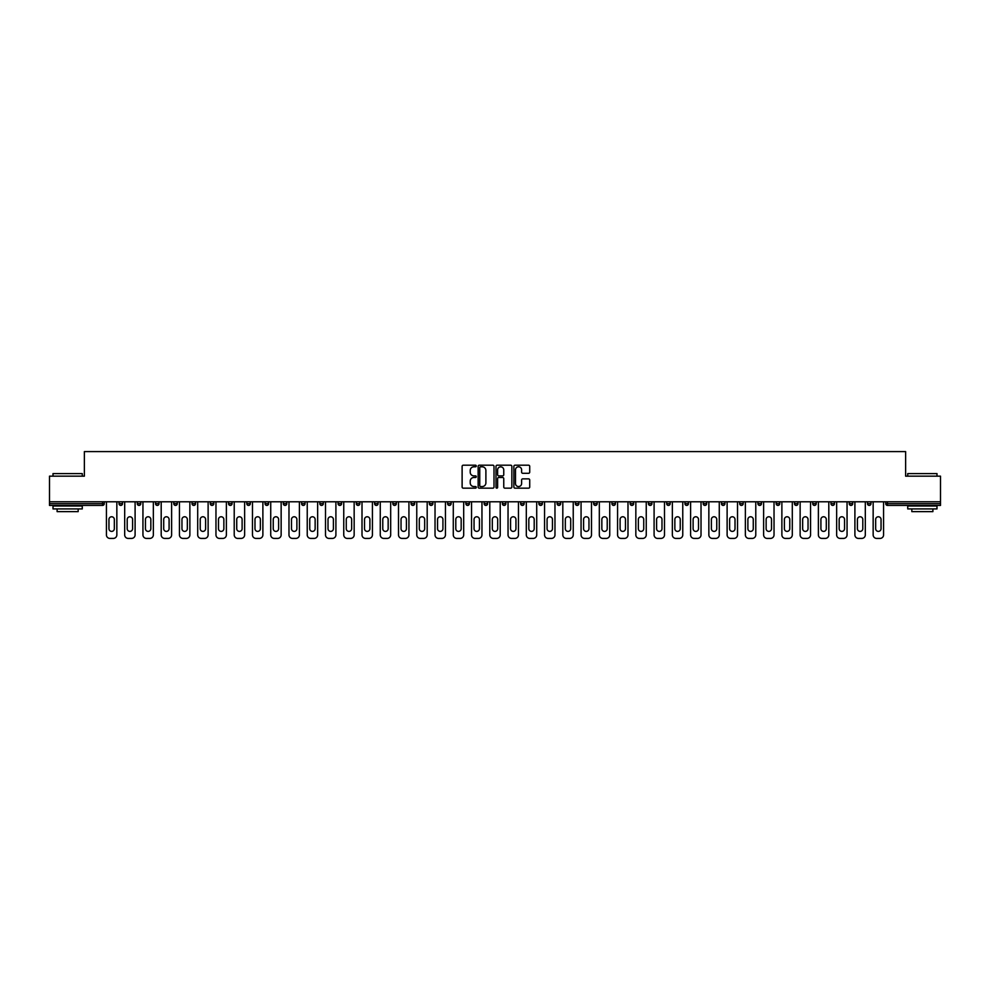 <?xml version="1.0" encoding="UTF-8"?>
<svg xmlns="http://www.w3.org/2000/svg" width="990" height="990" viewBox="0 0 990 990"><rect width="100%" height="100%" fill="white"/><g stroke="black" fill="none" stroke-linecap="round" stroke-linejoin="round"><path stroke-width="1.49" d="M476.277 466.005A0.804 0.804 0 0 0 475.472 465.201L463.271 465.201A1.151 1.151 0 0 0 462.12 466.352L462.12 487.018A1.151 1.151 0 0 0 463.271 488.169L475.472 488.169A0.804 0.804 0 0 0 476.277 487.365A0.804 0.804 0 0 0 475.472 486.56L473.888 486.56A3.675 3.675 0 0 1 470.213 482.885L470.213 481.165A3.675 3.675 0 0 1 473.888 477.489L475.472 477.489A0.804 0.804 0 0 0 476.277 476.685A0.804 0.804 0 0 0 475.472 475.881L473.888 475.881A3.675 3.675 0 0 1 470.213 472.205L470.213 470.485A3.675 3.675 0 0 1 473.888 466.81L475.472 466.81A0.804 0.804 0 0 0 476.277 466.005M528.573 473.294A1.151 1.151 0 0 0 529.712 472.143L529.712 466.352A1.151 1.151 0 0 0 528.573 465.201L515.01 465.201A1.151 1.151 0 0 0 513.872 466.352L513.872 487.018A1.151 1.151 0 0 0 515.01 488.169L528.573 488.169A1.151 1.151 0 0 0 529.712 487.018L529.712 480.014A1.151 1.151 0 0 0 528.573 478.863L522.769 478.863A1.151 1.151 0 0 0 521.619 480.014L521.619 483.491A3.069 3.069 0 0 1 518.55 486.56A3.069 3.069 0 0 1 515.481 483.491L515.481 469.879A3.069 3.069 0 0 1 518.55 466.81A3.069 3.069 0 0 1 521.619 469.879L521.619 472.143A1.151 1.151 0 0 0 522.769 473.294L528.573 473.294M49.5 501.782L49.5 476.165L84.373 476.165L84.373 451.589L905.627 451.589L905.627 476.165L940.5 476.165L940.5 501.782L49.5 501.782L49.5 503.663L102.515 503.663L102.515 501.782M493.998 466.352A1.151 1.151 0 0 0 492.847 465.201L479.296 465.201A1.151 1.151 0 0 0 478.145 466.352L478.145 487.018A1.151 1.151 0 0 0 479.296 488.169L492.847 488.169A1.151 1.151 0 0 0 493.998 487.018L493.998 466.352M497.153 465.201L510.704 465.201A1.151 1.151 0 0 1 511.855 466.352L511.855 487.018A1.151 1.151 0 0 1 510.704 488.169L504.912 488.169A1.151 1.151 0 0 1 503.762 487.018L503.762 478.64A1.151 1.151 0 0 0 502.611 477.489L498.762 477.489A1.151 1.151 0 0 0 497.611 478.64L497.611 487.365A0.804 0.804 0 0 1 496.807 488.169A0.804 0.804 0 0 1 496.002 487.365L496.002 466.352A1.151 1.151 0 0 1 497.153 465.201M104.272 501.782L104.272 503.663A1.757 1.757 0 0 1 102.515 505.42L49.5 505.42L49.5 503.663M940.5 501.782L940.5 505.42L887.486 505.42A1.757 1.757 0 0 1 885.728 503.663L885.728 501.782M119.01 501.782L119.01 503.663L119.01 501.782M102.515 505.42A1.757 1.757 0 0 0 104.272 503.663A1.757 1.757 0 0 1 102.515 505.42L102.515 503.663L104.272 503.663M120.768 505.42A1.757 1.757 0 0 1 119.01 503.663A1.757 1.757 0 0 0 120.768 505.42A1.757 1.757 0 0 0 122.525 503.663L122.525 501.782L122.525 503.663A1.757 1.757 0 0 1 120.768 505.42A1.757 1.757 0 0 1 119.01 503.663L122.525 503.663A1.757 1.757 0 0 1 120.768 505.42M137.263 501.782L137.263 503.663L137.263 501.782M140.778 501.782L140.778 503.663A1.757 1.757 0 0 1 139.021 505.42A1.757 1.757 0 0 1 137.263 503.663A1.757 1.757 0 0 0 139.021 505.42A1.757 1.757 0 0 0 140.778 503.663A1.757 1.757 0 0 1 139.021 505.42A1.757 1.757 0 0 1 137.263 503.663L140.778 503.663M155.517 501.782L155.517 503.663L155.517 501.782M159.031 501.782L159.031 503.663L159.031 501.782M173.782 503.663A1.757 1.757 0 0 0 175.527 505.42A1.757 1.757 0 0 0 177.284 503.663A1.757 1.757 0 0 1 175.527 505.42A1.757 1.757 0 0 0 177.284 503.663L177.284 501.782L177.284 503.663L173.782 503.663A1.757 1.757 0 0 0 175.527 505.42A1.757 1.757 0 0 1 173.782 503.663L173.782 501.782M192.035 501.782L192.035 503.663L192.035 501.782M195.537 501.782L195.537 503.663L195.537 501.782M213.803 501.782L213.803 503.663A1.757 1.757 0 0 1 212.046 505.42A1.757 1.757 0 0 1 210.288 503.663L210.288 501.782M230.299 505.42A1.757 1.757 0 0 0 232.056 503.663L232.056 501.782L232.056 503.663A1.757 1.757 0 0 1 230.299 505.42A1.757 1.757 0 0 1 228.542 503.663L228.542 501.782M246.795 501.782L246.795 503.663L246.795 501.782M250.309 501.782L250.309 503.663A1.757 1.757 0 0 1 248.552 505.42A1.757 1.757 0 0 1 246.795 503.663L250.309 503.663A1.757 1.757 0 0 1 248.552 505.42M268.562 501.782L268.562 503.663A1.757 1.757 0 0 1 266.805 505.42A1.757 1.757 0 0 1 265.048 503.663L265.048 501.782M285.058 505.42A1.757 1.757 0 0 0 286.815 503.663L286.815 501.782L286.815 503.663A1.757 1.757 0 0 1 285.058 505.42A1.757 1.757 0 0 1 283.313 503.663L283.313 501.782M305.069 501.782L305.069 503.663A1.757 1.757 0 0 1 303.324 505.42A1.757 1.757 0 0 1 301.566 503.663L301.566 501.782M319.82 501.782L319.82 503.663L319.82 501.782M323.334 501.782L323.334 503.663A1.757 1.757 0 0 1 321.577 505.42A1.757 1.757 0 0 1 319.82 503.663L323.334 503.663A1.757 1.757 0 0 1 321.577 505.42M341.587 501.782L341.587 503.663L338.073 503.663A1.757 1.757 0 0 0 339.83 505.42A1.757 1.757 0 0 1 338.073 503.663L338.073 501.782M358.083 505.42A1.757 1.757 0 0 0 359.84 503.663L359.84 501.782L359.84 503.663A1.757 1.757 0 0 1 358.083 505.42A1.757 1.757 0 0 1 356.326 503.663L356.326 501.782M378.093 501.782L378.093 503.663A1.757 1.757 0 0 1 376.336 505.42A1.757 1.757 0 0 1 374.591 503.663L374.591 501.782M392.844 501.782L392.844 503.663L392.844 501.782M396.346 501.782L396.346 503.663A1.757 1.757 0 0 1 394.602 505.42A1.757 1.757 0 0 1 392.844 503.663L396.346 503.663A1.757 1.757 0 0 1 394.602 505.42M414.612 501.782L414.612 503.663A1.757 1.757 0 0 1 412.855 505.42A1.757 1.757 0 0 1 411.098 503.663L411.098 501.782M429.351 503.663L432.865 503.663A1.757 1.757 0 0 1 431.108 505.42A1.757 1.757 0 0 0 432.865 503.663L432.865 501.782L432.865 503.663A1.757 1.757 0 0 1 431.108 505.42A1.757 1.757 0 0 1 429.351 503.663L429.351 501.782M451.118 501.782L451.118 503.663A1.757 1.757 0 0 1 449.361 505.42A1.757 1.757 0 0 1 447.604 503.663L447.604 501.782M465.857 501.782L465.857 503.663L465.857 501.782M469.371 501.782L469.371 503.663L469.371 501.782M484.122 501.782L484.122 503.663L484.122 501.782M487.625 501.782L487.625 503.663A1.757 1.757 0 0 1 485.867 505.42A1.757 1.757 0 0 1 484.122 503.663L487.625 503.663A1.757 1.757 0 0 1 485.867 505.42M502.375 501.782L502.375 503.663L502.375 501.782M505.878 501.782L505.878 503.663L505.878 501.782M520.629 501.782L520.629 503.663L520.629 501.782M524.143 501.782L524.143 503.663A1.757 1.757 0 0 1 522.386 505.42A1.757 1.757 0 0 1 520.629 503.663A1.757 1.757 0 0 0 522.386 505.42A1.757 1.757 0 0 0 524.143 503.663A1.757 1.757 0 0 1 522.386 505.42A1.757 1.757 0 0 1 520.629 503.663L524.143 503.663M542.396 501.782L542.396 503.663A1.757 1.757 0 0 1 540.639 505.42A1.757 1.757 0 0 1 538.882 503.663L538.882 501.782M560.649 501.782L560.649 503.663L557.135 503.663A1.757 1.757 0 0 0 558.892 505.42A1.757 1.757 0 0 1 557.135 503.663L557.135 501.782M578.903 501.782L578.903 503.663A1.757 1.757 0 0 1 577.145 505.42A1.757 1.757 0 0 1 575.388 503.663L575.388 501.782M593.654 501.782L593.654 503.663L593.654 501.782M597.156 501.782L597.156 503.663A1.757 1.757 0 0 1 595.398 505.42A1.757 1.757 0 0 1 593.654 503.663A1.757 1.757 0 0 0 595.398 505.42A1.757 1.757 0 0 1 593.654 503.663L597.156 503.663A1.757 1.757 0 0 1 595.398 505.42M615.409 501.782L615.409 503.663A1.757 1.757 0 0 1 613.664 505.42A1.757 1.757 0 0 1 611.907 503.663L611.907 501.782M633.674 501.782L633.674 503.663L630.16 503.663A1.757 1.757 0 0 0 631.917 505.42A1.757 1.757 0 0 1 630.16 503.663L630.16 501.782M651.927 501.782L651.927 503.663A1.757 1.757 0 0 1 650.17 505.42A1.757 1.757 0 0 1 648.413 503.663L648.413 501.782M670.18 501.782L670.18 503.663L666.666 503.663A1.757 1.757 0 0 0 668.423 505.42A1.757 1.757 0 0 1 666.666 503.663L666.666 501.782M688.434 501.782L688.434 503.663A1.757 1.757 0 0 1 686.676 505.42A1.757 1.757 0 0 1 684.932 503.663L684.932 501.782M706.687 501.782L706.687 503.663L703.185 503.663A1.757 1.757 0 0 0 704.942 505.42A1.757 1.757 0 0 1 703.185 503.663L703.185 501.782M724.952 501.782L724.952 503.663A1.757 1.757 0 0 1 723.195 505.42A1.757 1.757 0 0 1 721.438 503.663L721.438 501.782M743.205 501.782L743.205 503.663L739.691 503.663A1.757 1.757 0 0 0 741.448 505.42A1.757 1.757 0 0 1 739.691 503.663L739.691 501.782M761.459 501.782L761.459 503.663L757.944 503.663A1.757 1.757 0 0 0 759.701 505.42A1.757 1.757 0 0 1 757.944 503.663L757.944 501.782M779.712 501.782L779.712 503.663L776.197 503.663A1.757 1.757 0 0 0 777.954 505.42A1.757 1.757 0 0 1 776.197 503.663L776.197 501.782M797.965 501.782L797.965 503.663A1.757 1.757 0 0 1 796.207 505.42A1.757 1.757 0 0 1 794.463 503.663L794.463 501.782M816.218 501.782L816.218 503.663A1.757 1.757 0 0 1 814.473 505.42A1.757 1.757 0 0 1 812.716 503.663L812.716 501.782M834.483 501.782L834.483 503.663A1.757 1.757 0 0 1 832.726 505.42A1.757 1.757 0 0 1 830.969 503.663L830.969 501.782M852.737 501.782L852.737 503.663L849.222 503.663A1.757 1.757 0 0 0 850.979 505.42A1.757 1.757 0 0 1 849.222 503.663L849.222 501.782M870.99 501.782L870.99 503.663A1.757 1.757 0 0 1 869.232 505.42A1.757 1.757 0 0 1 867.475 503.663L867.475 501.782M157.274 505.42A1.757 1.757 0 0 1 155.517 503.663A1.757 1.757 0 0 0 157.274 505.42A1.757 1.757 0 0 0 159.031 503.663A1.757 1.757 0 0 1 157.274 505.42A1.757 1.757 0 0 1 155.517 503.663L159.031 503.663A1.757 1.757 0 0 1 157.274 505.42M193.792 505.42A1.757 1.757 0 0 1 192.035 503.663A1.757 1.757 0 0 0 193.792 505.42A1.757 1.757 0 0 0 195.537 503.663A1.757 1.757 0 0 1 193.792 505.42A1.757 1.757 0 0 1 192.035 503.663L195.537 503.663A1.757 1.757 0 0 1 193.792 505.42M339.83 505.42A1.757 1.757 0 0 0 341.587 503.663A1.757 1.757 0 0 1 339.83 505.42A1.757 1.757 0 0 1 338.073 503.663M467.614 505.42A1.757 1.757 0 0 1 465.857 503.663L469.371 503.663A1.757 1.757 0 0 1 467.614 505.42A1.757 1.757 0 0 0 469.371 503.663A1.757 1.757 0 0 1 467.614 505.42M504.133 505.42A1.757 1.757 0 0 1 502.375 503.663A1.757 1.757 0 0 0 504.133 505.42A1.757 1.757 0 0 0 505.878 503.663A1.757 1.757 0 0 1 504.133 505.42A1.757 1.757 0 0 1 502.375 503.663L505.878 503.663M558.892 505.42A1.757 1.757 0 0 0 560.649 503.663A1.757 1.757 0 0 1 558.892 505.42A1.757 1.757 0 0 1 557.135 503.663M631.917 505.42A1.757 1.757 0 0 0 633.674 503.663A1.757 1.757 0 0 1 631.917 505.42A1.757 1.757 0 0 1 630.16 503.663M670.18 503.663A1.757 1.757 0 0 1 668.423 505.42A1.757 1.757 0 0 0 670.18 503.663A1.757 1.757 0 0 1 668.423 505.42A1.757 1.757 0 0 1 666.666 503.663M704.942 505.42A1.757 1.757 0 0 0 706.687 503.663A1.757 1.757 0 0 1 704.942 505.42A1.757 1.757 0 0 1 703.185 503.663M723.195 505.42A1.757 1.757 0 0 0 724.952 503.663A1.757 1.757 0 0 1 723.195 505.42M741.448 505.42A1.757 1.757 0 0 0 743.205 503.663A1.757 1.757 0 0 1 741.448 505.42A1.757 1.757 0 0 1 739.691 503.663M759.701 505.42A1.757 1.757 0 0 0 761.459 503.663A1.757 1.757 0 0 1 759.701 505.42A1.757 1.757 0 0 1 757.944 503.663M777.954 505.42A1.757 1.757 0 0 0 779.712 503.663A1.757 1.757 0 0 1 777.954 505.42A1.757 1.757 0 0 1 776.197 503.663M832.726 505.42A1.757 1.757 0 0 0 834.483 503.663A1.757 1.757 0 0 1 832.726 505.42M852.737 503.663A1.757 1.757 0 0 1 850.979 505.42A1.757 1.757 0 0 0 852.737 503.663A1.757 1.757 0 0 1 850.979 505.42A1.757 1.757 0 0 1 849.222 503.663M480.558 466.81A0.804 0.804 0 0 0 479.754 467.614L479.754 485.756A0.804 0.804 0 0 0 480.558 486.56L482.217 486.56A3.675 3.675 0 0 0 485.892 482.885L485.892 470.485A3.675 3.675 0 0 0 482.217 466.81L480.558 466.81M503.762 469.941A3.069 3.069 0 0 0 500.68 466.859A3.069 3.069 0 0 0 497.611 469.941L497.611 474.73A1.151 1.151 0 0 0 498.762 475.881L502.611 475.881A1.151 1.151 0 0 0 503.762 474.73L503.762 469.941M114.333 519.453A2.685 2.685 0 0 0 111.635 516.768A2.685 2.685 0 0 0 108.95 519.453A2.685 2.685 0 0 1 111.635 516.768A2.685 2.685 0 0 1 114.333 519.453L114.333 528.697A2.685 2.685 0 0 1 111.635 531.395A2.685 2.685 0 0 1 108.95 528.697A2.685 2.685 0 0 0 111.635 531.395A2.685 2.685 0 0 0 114.333 528.697M106.425 501.782L106.425 534.909L106.425 501.782M109.94 538.412L113.33 538.412L109.94 538.412A3.514 3.514 0 0 1 106.425 534.909M116.845 501.782L116.845 534.909L116.845 501.782M108.95 528.697L108.95 519.453M113.33 538.412A3.514 3.514 0 0 0 116.845 534.909M53.015 473.591L82.269 473.591L53.015 473.591L53.015 476.165M82.269 508.922L53.015 508.922L53.015 506.001L82.269 506.001L82.269 508.922M78.173 508.922L78.173 511.62L57.111 511.62L57.111 508.922M907.731 473.591L936.986 473.591L907.731 473.591L907.731 476.165M936.986 508.922L907.731 508.922L907.731 506.001L936.986 506.001L936.986 508.922M932.889 508.922L932.889 511.62L911.827 511.62L911.827 508.922M132.586 519.453A2.685 2.685 0 0 0 129.888 516.768A2.685 2.685 0 0 0 127.203 519.453A2.685 2.685 0 0 1 129.888 516.768A2.685 2.685 0 0 1 132.586 519.453L132.586 528.697A2.685 2.685 0 0 1 129.888 531.395A2.685 2.685 0 0 1 127.203 528.697A2.685 2.685 0 0 0 129.888 531.395A2.685 2.685 0 0 0 132.586 528.697M124.691 501.782L124.691 534.909L124.691 501.782M128.193 538.412L131.596 538.412L128.193 538.412A3.514 3.514 0 0 1 124.691 534.909M135.098 501.782L135.098 534.909L135.098 501.782M150.839 519.453A2.685 2.685 0 0 0 148.154 516.768A2.685 2.685 0 0 0 145.456 519.453A2.685 2.685 0 0 1 148.154 516.768A2.685 2.685 0 0 1 150.839 519.453L150.839 528.697A2.685 2.685 0 0 1 148.154 531.395A2.685 2.685 0 0 1 145.456 528.697A2.685 2.685 0 0 0 148.154 531.395A2.685 2.685 0 0 0 150.839 528.697M142.944 501.782L142.944 534.909L142.944 501.782M146.458 538.412L149.849 538.412L146.458 538.412A3.514 3.514 0 0 1 142.944 534.909M153.351 501.782L153.351 534.909L153.351 501.782M169.092 519.453A2.685 2.685 0 0 0 166.407 516.768A2.685 2.685 0 0 0 163.709 519.453A2.685 2.685 0 0 1 166.407 516.768A2.685 2.685 0 0 1 169.092 519.453L169.092 528.697A2.685 2.685 0 0 1 166.407 531.395A2.685 2.685 0 0 1 163.709 528.697A2.685 2.685 0 0 0 166.407 531.395A2.685 2.685 0 0 0 169.092 528.697M161.197 501.782L161.197 534.909L161.197 501.782M164.711 538.412L168.102 538.412L164.711 538.412A3.514 3.514 0 0 1 161.197 534.909M171.617 501.782L171.617 534.909L171.617 501.782M187.345 519.453A2.685 2.685 0 0 0 184.66 516.768A2.685 2.685 0 0 0 181.962 519.453A2.685 2.685 0 0 1 184.66 516.768A2.685 2.685 0 0 1 187.345 519.453L187.345 528.697A2.685 2.685 0 0 1 184.66 531.395A2.685 2.685 0 0 1 181.962 528.697A2.685 2.685 0 0 0 184.66 531.395A2.685 2.685 0 0 0 187.345 528.697M179.45 501.782L179.45 534.909L179.45 501.782M182.964 538.412L186.355 538.412L182.964 538.412A3.514 3.514 0 0 1 179.45 534.909M189.87 501.782L189.87 534.909L189.87 501.782M205.611 519.453A2.685 2.685 0 0 0 202.913 516.768A2.685 2.685 0 0 0 200.228 519.453A2.685 2.685 0 0 1 202.913 516.768A2.685 2.685 0 0 1 205.611 519.453L205.611 528.697A2.685 2.685 0 0 1 202.913 531.395A2.685 2.685 0 0 1 200.228 528.697A2.685 2.685 0 0 0 202.913 531.395A2.685 2.685 0 0 0 205.611 528.697M197.703 501.782L197.703 534.909L197.703 501.782M201.218 538.412L204.608 538.412L201.218 538.412A3.514 3.514 0 0 1 197.703 534.909M208.123 501.782L208.123 534.909L208.123 501.782M127.203 528.697L127.203 519.453M131.596 538.412A3.514 3.514 0 0 0 135.098 534.909M145.456 528.697L145.456 519.453M149.849 538.412A3.514 3.514 0 0 0 153.351 534.909M163.709 528.697L163.709 519.453M168.102 538.412A3.514 3.514 0 0 0 171.617 534.909M181.962 528.697L181.962 519.453M186.355 538.412A3.514 3.514 0 0 0 189.87 534.909M200.228 528.697L200.228 519.453M204.608 538.412A3.514 3.514 0 0 0 208.123 534.909M223.864 519.453A2.685 2.685 0 0 0 221.166 516.768A2.685 2.685 0 0 0 218.481 519.453A2.685 2.685 0 0 1 221.166 516.768A2.685 2.685 0 0 1 223.864 519.453L223.864 528.697A2.685 2.685 0 0 1 221.166 531.395A2.685 2.685 0 0 1 218.481 528.697A2.685 2.685 0 0 0 221.166 531.395A2.685 2.685 0 0 0 223.864 528.697M215.969 501.782L215.969 534.909L215.969 501.782M219.471 538.412L222.861 538.412L219.471 538.412A3.514 3.514 0 0 1 215.969 534.909M226.376 501.782L226.376 534.909L226.376 501.782M218.481 528.697L218.481 519.453M222.861 538.412A3.514 3.514 0 0 0 226.376 534.909M242.117 519.453A2.685 2.685 0 0 0 239.431 516.768A2.685 2.685 0 0 0 236.734 519.453A2.685 2.685 0 0 1 239.431 516.768A2.685 2.685 0 0 1 242.117 519.453L242.117 528.697A2.685 2.685 0 0 1 239.431 531.395A2.685 2.685 0 0 1 236.734 528.697A2.685 2.685 0 0 0 239.431 531.395A2.685 2.685 0 0 0 242.117 528.697M234.222 501.782L234.222 534.909L234.222 501.782M237.724 538.412L241.127 538.412L237.724 538.412A3.514 3.514 0 0 1 234.222 534.909M244.629 501.782L244.629 534.909L244.629 501.782M236.734 528.697L236.734 519.453M241.127 538.412A3.514 3.514 0 0 0 244.629 534.909M260.37 519.453A2.685 2.685 0 0 0 257.685 516.768A2.685 2.685 0 0 0 254.987 519.453A2.685 2.685 0 0 1 257.685 516.768A2.685 2.685 0 0 1 260.37 519.453L260.37 528.697A2.685 2.685 0 0 1 257.685 531.395A2.685 2.685 0 0 1 254.987 528.697A2.685 2.685 0 0 0 257.685 531.395A2.685 2.685 0 0 0 260.37 528.697M252.475 501.782L252.475 534.909L252.475 501.782M255.989 538.412L259.38 538.412L255.989 538.412A3.514 3.514 0 0 1 252.475 534.909M262.882 501.782L262.882 534.909L262.882 501.782M254.987 528.697L254.987 519.453M259.38 538.412A3.514 3.514 0 0 0 262.882 534.909M278.623 519.453A2.685 2.685 0 0 0 275.938 516.768A2.685 2.685 0 0 0 273.24 519.453A2.685 2.685 0 0 1 275.938 516.768A2.685 2.685 0 0 1 278.623 519.453L278.623 528.697A2.685 2.685 0 0 1 275.938 531.395A2.685 2.685 0 0 1 273.24 528.697A2.685 2.685 0 0 0 275.938 531.395A2.685 2.685 0 0 0 278.623 528.697M270.728 501.782L270.728 534.909L270.728 501.782M274.242 538.412L277.633 538.412L274.242 538.412A3.514 3.514 0 0 1 270.728 534.909M281.148 501.782L281.148 534.909L281.148 501.782M273.24 528.697L273.24 519.453M277.633 538.412A3.514 3.514 0 0 0 281.148 534.909M296.889 519.453A2.685 2.685 0 0 0 294.191 516.768A2.685 2.685 0 0 0 291.506 519.453A2.685 2.685 0 0 1 294.191 516.768A2.685 2.685 0 0 1 296.889 519.453L296.889 528.697A2.685 2.685 0 0 1 294.191 531.395A2.685 2.685 0 0 1 291.506 528.697A2.685 2.685 0 0 0 294.191 531.395A2.685 2.685 0 0 0 296.889 528.697M288.981 501.782L288.981 534.909L288.981 501.782M292.496 538.412L295.886 538.412L292.496 538.412A3.514 3.514 0 0 1 288.981 534.909M299.401 501.782L299.401 534.909L299.401 501.782M291.506 528.697L291.506 519.453M295.886 538.412A3.514 3.514 0 0 0 299.401 534.909M315.142 519.453A2.685 2.685 0 0 0 312.444 516.768A2.685 2.685 0 0 0 309.759 519.453A2.685 2.685 0 0 1 312.444 516.768A2.685 2.685 0 0 1 315.142 519.453L315.142 528.697A2.685 2.685 0 0 1 312.444 531.395A2.685 2.685 0 0 1 309.759 528.697A2.685 2.685 0 0 0 312.444 531.395A2.685 2.685 0 0 0 315.142 528.697M307.234 501.782L307.234 534.909L307.234 501.782M310.749 538.412L314.139 538.412L310.749 538.412A3.514 3.514 0 0 1 307.234 534.909M317.654 501.782L317.654 534.909L317.654 501.782M309.759 528.697L309.759 519.453M314.139 538.412A3.514 3.514 0 0 0 317.654 534.909M333.395 519.453A2.685 2.685 0 0 0 330.697 516.768A2.685 2.685 0 0 0 328.012 519.453A2.685 2.685 0 0 1 330.697 516.768A2.685 2.685 0 0 1 333.395 519.453L333.395 528.697A2.685 2.685 0 0 1 330.697 531.395A2.685 2.685 0 0 1 328.012 528.697A2.685 2.685 0 0 0 330.697 531.395A2.685 2.685 0 0 0 333.395 528.697M325.5 501.782L325.5 534.909L325.5 501.782M329.002 538.412L332.405 538.412L329.002 538.412A3.514 3.514 0 0 1 325.5 534.909M335.907 501.782L335.907 534.909L335.907 501.782M328.012 528.697L328.012 519.453M332.405 538.412A3.514 3.514 0 0 0 335.907 534.909M351.648 519.453A2.685 2.685 0 0 0 348.963 516.768A2.685 2.685 0 0 0 346.265 519.453A2.685 2.685 0 0 1 348.963 516.768A2.685 2.685 0 0 1 351.648 519.453L351.648 528.697A2.685 2.685 0 0 1 348.963 531.395A2.685 2.685 0 0 1 346.265 528.697A2.685 2.685 0 0 0 348.963 531.395A2.685 2.685 0 0 0 351.648 528.697M343.753 501.782L343.753 534.909L343.753 501.782M347.255 538.412L350.658 538.412L347.255 538.412A3.514 3.514 0 0 1 343.753 534.909M354.16 501.782L354.16 534.909L354.16 501.782M346.265 528.697L346.265 519.453M350.658 538.412A3.514 3.514 0 0 0 354.16 534.909M369.901 519.453A2.685 2.685 0 0 0 367.216 516.768A2.685 2.685 0 0 0 364.518 519.453A2.685 2.685 0 0 1 367.216 516.768A2.685 2.685 0 0 1 369.901 519.453L369.901 528.697A2.685 2.685 0 0 1 367.216 531.395A2.685 2.685 0 0 1 364.518 528.697A2.685 2.685 0 0 0 367.216 531.395A2.685 2.685 0 0 0 369.901 528.697M362.006 501.782L362.006 534.909L362.006 501.782M365.52 538.412L368.911 538.412L365.52 538.412A3.514 3.514 0 0 1 362.006 534.909M372.426 501.782L372.426 534.909L372.426 501.782M364.518 528.697L364.518 519.453M368.911 538.412A3.514 3.514 0 0 0 372.426 534.909M388.154 519.453A2.685 2.685 0 0 0 385.469 516.768A2.685 2.685 0 0 0 382.771 519.453A2.685 2.685 0 0 1 385.469 516.768A2.685 2.685 0 0 1 388.154 519.453L388.154 528.697A2.685 2.685 0 0 1 385.469 531.395A2.685 2.685 0 0 1 382.771 528.697A2.685 2.685 0 0 0 385.469 531.395A2.685 2.685 0 0 0 388.154 528.697M380.259 501.782L380.259 534.909L380.259 501.782M383.774 538.412L387.164 538.412L383.774 538.412A3.514 3.514 0 0 1 380.259 534.909M390.679 501.782L390.679 534.909L390.679 501.782M382.771 528.697L382.771 519.453M387.164 538.412A3.514 3.514 0 0 0 390.679 534.909M406.42 519.453A2.685 2.685 0 0 0 403.722 516.768A2.685 2.685 0 0 0 401.037 519.453A2.685 2.685 0 0 1 403.722 516.768A2.685 2.685 0 0 1 406.42 519.453L406.42 528.697A2.685 2.685 0 0 1 403.722 531.395A2.685 2.685 0 0 1 401.037 528.697A2.685 2.685 0 0 0 403.722 531.395A2.685 2.685 0 0 0 406.42 528.697M398.512 501.782L398.512 534.909L398.512 501.782M402.027 538.412L405.417 538.412L402.027 538.412A3.514 3.514 0 0 1 398.512 534.909M408.932 501.782L408.932 534.909L408.932 501.782M401.037 528.697L401.037 519.453M405.417 538.412A3.514 3.514 0 0 0 408.932 534.909M424.673 519.453A2.685 2.685 0 0 0 421.975 516.768A2.685 2.685 0 0 0 419.29 519.453A2.685 2.685 0 0 1 421.975 516.768A2.685 2.685 0 0 1 424.673 519.453L424.673 528.697A2.685 2.685 0 0 1 421.975 531.395A2.685 2.685 0 0 1 419.29 528.697A2.685 2.685 0 0 0 421.975 531.395A2.685 2.685 0 0 0 424.673 528.697M416.765 501.782L416.765 534.909L416.765 501.782M420.28 538.412L423.671 538.412L420.28 538.412A3.514 3.514 0 0 1 416.765 534.909M427.185 501.782L427.185 534.909L427.185 501.782M419.29 528.697L419.29 519.453M423.671 538.412A3.514 3.514 0 0 0 427.185 534.909M442.926 519.453A2.685 2.685 0 0 0 440.228 516.768A2.685 2.685 0 0 0 437.543 519.453A2.685 2.685 0 0 1 440.228 516.768A2.685 2.685 0 0 1 442.926 519.453L442.926 528.697A2.685 2.685 0 0 1 440.228 531.395A2.685 2.685 0 0 1 437.543 528.697A2.685 2.685 0 0 0 440.228 531.395A2.685 2.685 0 0 0 442.926 528.697M435.031 501.782L435.031 534.909L435.031 501.782M438.533 538.412L441.936 538.412L438.533 538.412A3.514 3.514 0 0 1 435.031 534.909M445.438 501.782L445.438 534.909L445.438 501.782M461.179 519.453A2.685 2.685 0 0 0 458.494 516.768A2.685 2.685 0 0 0 455.796 519.453A2.685 2.685 0 0 1 458.494 516.768A2.685 2.685 0 0 1 461.179 519.453L461.179 528.697A2.685 2.685 0 0 1 458.494 531.395A2.685 2.685 0 0 1 455.796 528.697A2.685 2.685 0 0 0 458.494 531.395A2.685 2.685 0 0 0 461.179 528.697M453.284 501.782L453.284 534.909L453.284 501.782M456.798 538.412L460.189 538.412L456.798 538.412A3.514 3.514 0 0 1 453.284 534.909M463.691 501.782L463.691 534.909L463.691 501.782M479.432 519.453A2.685 2.685 0 0 0 476.747 516.768A2.685 2.685 0 0 0 474.049 519.453A2.685 2.685 0 0 1 476.747 516.768A2.685 2.685 0 0 1 479.432 519.453L479.432 528.697A2.685 2.685 0 0 1 476.747 531.395A2.685 2.685 0 0 1 474.049 528.697A2.685 2.685 0 0 0 476.747 531.395A2.685 2.685 0 0 0 479.432 528.697M471.537 501.782L471.537 534.909L471.537 501.782M475.052 538.412L478.442 538.412L475.052 538.412A3.514 3.514 0 0 1 471.537 534.909M481.957 501.782L481.957 534.909L481.957 501.782M497.685 519.453A2.685 2.685 0 0 0 495 516.768A2.685 2.685 0 0 0 492.315 519.453A2.685 2.685 0 0 1 495 516.768A2.685 2.685 0 0 1 497.685 519.453L497.685 528.697A2.685 2.685 0 0 1 495 531.395A2.685 2.685 0 0 1 492.315 528.697A2.685 2.685 0 0 0 495 531.395A2.685 2.685 0 0 0 497.685 528.697M489.79 501.782L489.79 534.909L489.79 501.782M493.305 538.412L496.695 538.412L493.305 538.412A3.514 3.514 0 0 1 489.79 534.909M500.21 501.782L500.21 534.909L500.21 501.782M515.951 519.453A2.685 2.685 0 0 0 513.253 516.768A2.685 2.685 0 0 0 510.568 519.453A2.685 2.685 0 0 1 513.253 516.768A2.685 2.685 0 0 1 515.951 519.453L515.951 528.697A2.685 2.685 0 0 1 513.253 531.395A2.685 2.685 0 0 1 510.568 528.697A2.685 2.685 0 0 0 513.253 531.395A2.685 2.685 0 0 0 515.951 528.697M508.043 501.782L508.043 534.909L508.043 501.782M511.558 538.412L514.949 538.412L511.558 538.412A3.514 3.514 0 0 1 508.043 534.909M518.463 501.782L518.463 534.909L518.463 501.782M534.204 519.453A2.685 2.685 0 0 0 531.506 516.768A2.685 2.685 0 0 0 528.821 519.453A2.685 2.685 0 0 1 531.506 516.768A2.685 2.685 0 0 1 534.204 519.453L534.204 528.697A2.685 2.685 0 0 1 531.506 531.395A2.685 2.685 0 0 1 528.821 528.697A2.685 2.685 0 0 0 531.506 531.395A2.685 2.685 0 0 0 534.204 528.697M526.309 501.782L526.309 534.909L526.309 501.782M529.811 538.412L533.202 538.412L529.811 538.412A3.514 3.514 0 0 1 526.309 534.909M536.716 501.782L536.716 534.909L536.716 501.782M552.457 519.453A2.685 2.685 0 0 0 549.772 516.768A2.685 2.685 0 0 0 547.074 519.453A2.685 2.685 0 0 1 549.772 516.768A2.685 2.685 0 0 1 552.457 519.453L552.457 528.697A2.685 2.685 0 0 1 549.772 531.395A2.685 2.685 0 0 1 547.074 528.697A2.685 2.685 0 0 0 549.772 531.395A2.685 2.685 0 0 0 552.457 528.697M544.562 501.782L544.562 534.909L544.562 501.782M548.064 538.412L551.467 538.412L548.064 538.412A3.514 3.514 0 0 1 544.562 534.909M554.969 501.782L554.969 534.909L554.969 501.782M570.71 519.453A2.685 2.685 0 0 0 568.025 516.768A2.685 2.685 0 0 0 565.327 519.453A2.685 2.685 0 0 1 568.025 516.768A2.685 2.685 0 0 1 570.71 519.453L570.71 528.697A2.685 2.685 0 0 1 568.025 531.395A2.685 2.685 0 0 1 565.327 528.697A2.685 2.685 0 0 0 568.025 531.395A2.685 2.685 0 0 0 570.71 528.697M562.815 501.782L562.815 534.909L562.815 501.782M566.33 538.412L569.72 538.412L566.33 538.412A3.514 3.514 0 0 1 562.815 534.909M573.235 501.782L573.235 534.909L573.235 501.782M588.963 519.453A2.685 2.685 0 0 0 586.278 516.768A2.685 2.685 0 0 0 583.58 519.453A2.685 2.685 0 0 1 586.278 516.768A2.685 2.685 0 0 1 588.963 519.453L588.963 528.697A2.685 2.685 0 0 1 586.278 531.395A2.685 2.685 0 0 1 583.58 528.697A2.685 2.685 0 0 0 586.278 531.395A2.685 2.685 0 0 0 588.963 528.697M581.068 501.782L581.068 534.909L581.068 501.782M584.583 538.412L587.973 538.412L584.583 538.412A3.514 3.514 0 0 1 581.068 534.909M591.488 501.782L591.488 534.909L591.488 501.782M607.229 519.453A2.685 2.685 0 0 0 604.531 516.768A2.685 2.685 0 0 0 601.846 519.453A2.685 2.685 0 0 1 604.531 516.768A2.685 2.685 0 0 1 607.229 519.453L607.229 528.697A2.685 2.685 0 0 1 604.531 531.395A2.685 2.685 0 0 1 601.846 528.697A2.685 2.685 0 0 0 604.531 531.395A2.685 2.685 0 0 0 607.229 528.697M599.321 501.782L599.321 534.909L599.321 501.782M602.836 538.412L606.226 538.412L602.836 538.412A3.514 3.514 0 0 1 599.321 534.909M609.741 501.782L609.741 534.909L609.741 501.782M625.482 519.453A2.685 2.685 0 0 0 622.784 516.768A2.685 2.685 0 0 0 620.099 519.453A2.685 2.685 0 0 1 622.784 516.768A2.685 2.685 0 0 1 625.482 519.453L625.482 528.697A2.685 2.685 0 0 1 622.784 531.395A2.685 2.685 0 0 1 620.099 528.697A2.685 2.685 0 0 0 622.784 531.395A2.685 2.685 0 0 0 625.482 528.697M617.574 501.782L617.574 534.909L617.574 501.782M621.089 538.412L624.48 538.412L621.089 538.412A3.514 3.514 0 0 1 617.574 534.909M627.994 501.782L627.994 534.909L627.994 501.782M643.735 519.453A2.685 2.685 0 0 0 641.037 516.768A2.685 2.685 0 0 0 638.352 519.453A2.685 2.685 0 0 1 641.037 516.768A2.685 2.685 0 0 1 643.735 519.453L643.735 528.697A2.685 2.685 0 0 1 641.037 531.395A2.685 2.685 0 0 1 638.352 528.697A2.685 2.685 0 0 0 641.037 531.395A2.685 2.685 0 0 0 643.735 528.697M635.84 501.782L635.84 534.909L635.84 501.782M639.342 538.412L642.745 538.412L639.342 538.412A3.514 3.514 0 0 1 635.84 534.909M646.247 501.782L646.247 534.909L646.247 501.782M661.988 519.453A2.685 2.685 0 0 0 659.303 516.768A2.685 2.685 0 0 0 656.605 519.453A2.685 2.685 0 0 1 659.303 516.768A2.685 2.685 0 0 1 661.988 519.453L661.988 528.697A2.685 2.685 0 0 1 659.303 531.395A2.685 2.685 0 0 1 656.605 528.697A2.685 2.685 0 0 0 659.303 531.395A2.685 2.685 0 0 0 661.988 528.697M654.093 501.782L654.093 534.909L654.093 501.782M657.595 538.412L660.998 538.412L657.595 538.412A3.514 3.514 0 0 1 654.093 534.909M664.5 501.782L664.5 534.909L664.5 501.782M680.241 519.453A2.685 2.685 0 0 0 677.556 516.768A2.685 2.685 0 0 0 674.858 519.453A2.685 2.685 0 0 1 677.556 516.768A2.685 2.685 0 0 1 680.241 519.453L680.241 528.697A2.685 2.685 0 0 1 677.556 531.395A2.685 2.685 0 0 1 674.858 528.697A2.685 2.685 0 0 0 677.556 531.395A2.685 2.685 0 0 0 680.241 528.697M672.346 501.782L672.346 534.909L672.346 501.782M675.861 538.412L679.251 538.412L675.861 538.412A3.514 3.514 0 0 1 672.346 534.909M682.766 501.782L682.766 534.909L682.766 501.782M698.495 519.453A2.685 2.685 0 0 0 695.809 516.768A2.685 2.685 0 0 0 693.111 519.453A2.685 2.685 0 0 1 695.809 516.768A2.685 2.685 0 0 1 698.495 519.453L698.495 528.697A2.685 2.685 0 0 1 695.809 531.395A2.685 2.685 0 0 1 693.111 528.697A2.685 2.685 0 0 0 695.809 531.395A2.685 2.685 0 0 0 698.495 528.697M690.599 501.782L690.599 534.909L690.599 501.782M694.114 538.412L697.505 538.412L694.114 538.412A3.514 3.514 0 0 1 690.599 534.909M701.019 501.782L701.019 534.909L701.019 501.782M716.76 519.453A2.685 2.685 0 0 0 714.062 516.768A2.685 2.685 0 0 0 711.377 519.453A2.685 2.685 0 0 1 714.062 516.768A2.685 2.685 0 0 1 716.76 519.453L716.76 528.697A2.685 2.685 0 0 1 714.062 531.395A2.685 2.685 0 0 1 711.377 528.697A2.685 2.685 0 0 0 714.062 531.395A2.685 2.685 0 0 0 716.76 528.697M708.852 501.782L708.852 534.909L708.852 501.782M712.367 538.412L715.758 538.412L712.367 538.412A3.514 3.514 0 0 1 708.852 534.909M719.272 501.782L719.272 534.909L719.272 501.782M735.013 519.453A2.685 2.685 0 0 0 732.315 516.768A2.685 2.685 0 0 0 729.63 519.453A2.685 2.685 0 0 1 732.315 516.768A2.685 2.685 0 0 1 735.013 519.453L735.013 528.697A2.685 2.685 0 0 1 732.315 531.395A2.685 2.685 0 0 1 729.63 528.697A2.685 2.685 0 0 0 732.315 531.395A2.685 2.685 0 0 0 735.013 528.697M727.118 501.782L727.118 534.909L727.118 501.782M730.62 538.412L734.011 538.412L730.62 538.412A3.514 3.514 0 0 1 727.118 534.909M737.525 501.782L737.525 534.909L737.525 501.782M753.266 519.453A2.685 2.685 0 0 0 750.568 516.768A2.685 2.685 0 0 0 747.883 519.453A2.685 2.685 0 0 1 750.568 516.768A2.685 2.685 0 0 1 753.266 519.453L753.266 528.697A2.685 2.685 0 0 1 750.568 531.395A2.685 2.685 0 0 1 747.883 528.697A2.685 2.685 0 0 0 750.568 531.395A2.685 2.685 0 0 0 753.266 528.697M745.371 501.782L745.371 534.909L745.371 501.782M748.873 538.412L752.276 538.412L748.873 538.412A3.514 3.514 0 0 1 745.371 534.909M755.778 501.782L755.778 534.909L755.778 501.782M771.519 519.453A2.685 2.685 0 0 0 768.834 516.768A2.685 2.685 0 0 0 766.136 519.453A2.685 2.685 0 0 1 768.834 516.768A2.685 2.685 0 0 1 771.519 519.453L771.519 528.697A2.685 2.685 0 0 1 768.834 531.395A2.685 2.685 0 0 1 766.136 528.697A2.685 2.685 0 0 0 768.834 531.395A2.685 2.685 0 0 0 771.519 528.697M763.624 501.782L763.624 534.909L763.624 501.782M767.139 538.412L770.529 538.412L767.139 538.412A3.514 3.514 0 0 1 763.624 534.909M774.032 501.782L774.032 534.909L774.032 501.782M789.773 519.453A2.685 2.685 0 0 0 787.087 516.768A2.685 2.685 0 0 0 784.389 519.453A2.685 2.685 0 0 1 787.087 516.768A2.685 2.685 0 0 1 789.773 519.453L789.773 528.697A2.685 2.685 0 0 1 787.087 531.395A2.685 2.685 0 0 1 784.389 528.697A2.685 2.685 0 0 0 787.087 531.395A2.685 2.685 0 0 0 789.773 528.697M781.877 501.782L781.877 534.909L781.877 501.782M785.392 538.412L788.783 538.412L785.392 538.412A3.514 3.514 0 0 1 781.877 534.909M792.297 501.782L792.297 534.909L792.297 501.782M808.038 519.453A2.685 2.685 0 0 0 805.34 516.768A2.685 2.685 0 0 0 802.655 519.453A2.685 2.685 0 0 1 805.34 516.768A2.685 2.685 0 0 1 808.038 519.453L808.038 528.697A2.685 2.685 0 0 1 805.34 531.395A2.685 2.685 0 0 1 802.655 528.697A2.685 2.685 0 0 0 805.34 531.395A2.685 2.685 0 0 0 808.038 528.697M800.13 501.782L800.13 534.909L800.13 501.782M803.645 538.412L807.036 538.412L803.645 538.412A3.514 3.514 0 0 1 800.13 534.909M810.55 501.782L810.55 534.909L810.55 501.782M826.291 519.453A2.685 2.685 0 0 0 823.593 516.768A2.685 2.685 0 0 0 820.908 519.453A2.685 2.685 0 0 1 823.593 516.768A2.685 2.685 0 0 1 826.291 519.453L826.291 528.697A2.685 2.685 0 0 1 823.593 531.395A2.685 2.685 0 0 1 820.908 528.697A2.685 2.685 0 0 0 823.593 531.395A2.685 2.685 0 0 0 826.291 528.697M818.384 501.782L818.384 534.909L818.384 501.782M821.898 538.412L825.289 538.412L821.898 538.412A3.514 3.514 0 0 1 818.384 534.909M828.803 501.782L828.803 534.909L828.803 501.782M844.544 519.453A2.685 2.685 0 0 0 841.846 516.768A2.685 2.685 0 0 0 839.161 519.453A2.685 2.685 0 0 1 841.846 516.768A2.685 2.685 0 0 1 844.544 519.453L844.544 528.697A2.685 2.685 0 0 1 841.846 531.395A2.685 2.685 0 0 1 839.161 528.697A2.685 2.685 0 0 0 841.846 531.395A2.685 2.685 0 0 0 844.544 528.697M836.649 501.782L836.649 534.909L836.649 501.782M840.151 538.412L843.542 538.412L840.151 538.412A3.514 3.514 0 0 1 836.649 534.909M847.056 501.782L847.056 534.909L847.056 501.782M862.797 519.453A2.685 2.685 0 0 0 860.112 516.768A2.685 2.685 0 0 0 857.414 519.453A2.685 2.685 0 0 1 860.112 516.768A2.685 2.685 0 0 1 862.797 519.453L862.797 528.697A2.685 2.685 0 0 1 860.112 531.395A2.685 2.685 0 0 1 857.414 528.697A2.685 2.685 0 0 0 860.112 531.395A2.685 2.685 0 0 0 862.797 528.697M854.902 501.782L854.902 534.909L854.902 501.782M858.404 538.412L861.807 538.412L858.404 538.412A3.514 3.514 0 0 1 854.902 534.909M865.31 501.782L865.31 534.909L865.31 501.782M437.543 528.697L437.543 519.453M441.936 538.412A3.514 3.514 0 0 0 445.438 534.909M455.796 528.697L455.796 519.453M460.189 538.412A3.514 3.514 0 0 0 463.691 534.909M474.049 528.697L474.049 519.453M478.442 538.412A3.514 3.514 0 0 0 481.957 534.909M492.315 528.697L492.315 519.453M496.695 538.412A3.514 3.514 0 0 0 500.21 534.909M510.568 528.697L510.568 519.453M514.949 538.412A3.514 3.514 0 0 0 518.463 534.909M528.821 528.697L528.821 519.453M533.202 538.412A3.514 3.514 0 0 0 536.716 534.909M547.074 528.697L547.074 519.453M551.467 538.412A3.514 3.514 0 0 0 554.969 534.909M565.327 528.697L565.327 519.453M569.72 538.412A3.514 3.514 0 0 0 573.235 534.909M583.58 528.697L583.58 519.453M587.973 538.412A3.514 3.514 0 0 0 591.488 534.909M601.846 528.697L601.846 519.453M606.226 538.412A3.514 3.514 0 0 0 609.741 534.909M620.099 528.697L620.099 519.453M624.48 538.412A3.514 3.514 0 0 0 627.994 534.909M638.352 528.697L638.352 519.453M642.745 538.412A3.514 3.514 0 0 0 646.247 534.909M656.605 528.697L656.605 519.453M660.998 538.412A3.514 3.514 0 0 0 664.5 534.909M674.858 528.697L674.858 519.453M679.251 538.412A3.514 3.514 0 0 0 682.766 534.909M693.111 528.697L693.111 519.453M697.505 538.412A3.514 3.514 0 0 0 701.019 534.909M711.377 528.697L711.377 519.453M715.758 538.412A3.514 3.514 0 0 0 719.272 534.909M729.63 528.697L729.63 519.453M734.011 538.412A3.514 3.514 0 0 0 737.525 534.909M747.883 528.697L747.883 519.453M752.276 538.412A3.514 3.514 0 0 0 755.778 534.909M766.136 528.697L766.136 519.453M770.529 538.412A3.514 3.514 0 0 0 774.032 534.909M784.389 528.697L784.389 519.453M788.783 538.412A3.514 3.514 0 0 0 792.297 534.909M802.655 528.697L802.655 519.453M807.036 538.412A3.514 3.514 0 0 0 810.55 534.909M820.908 528.697L820.908 519.453M825.289 538.412A3.514 3.514 0 0 0 828.803 534.909M839.161 528.697L839.161 519.453M843.542 538.412A3.514 3.514 0 0 0 847.056 534.909M857.414 528.697L857.414 519.453M861.807 538.412A3.514 3.514 0 0 0 865.31 534.909M881.051 519.453A2.685 2.685 0 0 0 878.365 516.768A2.685 2.685 0 0 0 875.667 519.453A2.685 2.685 0 0 1 878.365 516.768A2.685 2.685 0 0 1 881.051 519.453L881.051 528.697A2.685 2.685 0 0 1 878.365 531.395A2.685 2.685 0 0 1 875.667 528.697A2.685 2.685 0 0 0 878.365 531.395A2.685 2.685 0 0 0 881.051 528.697M873.155 501.782L873.155 534.909L873.155 501.782M876.67 538.412L880.061 538.412L876.67 538.412A3.514 3.514 0 0 1 873.155 534.909M883.575 501.782L883.575 534.909L883.575 501.782M875.667 528.697L875.667 519.453M880.061 538.412A3.514 3.514 0 0 0 883.575 534.909M887.486 501.782L887.486 503.663L940.5 503.663M885.728 503.663L887.486 503.663L887.486 505.42M212.046 505.42A1.757 1.757 0 0 0 213.803 503.663L210.288 503.663M232.056 503.663L228.542 503.663M266.805 505.42A1.757 1.757 0 0 0 268.562 503.663L265.048 503.663M286.815 503.663L283.313 503.663M303.324 505.42A1.757 1.757 0 0 0 305.069 503.663L301.566 503.663M359.84 503.663L356.326 503.663M376.336 505.42A1.757 1.757 0 0 0 378.093 503.663L374.591 503.663M412.855 505.42A1.757 1.757 0 0 0 414.612 503.663L411.098 503.663M449.361 505.42A1.757 1.757 0 0 0 451.118 503.663L447.604 503.663M540.639 505.42A1.757 1.757 0 0 0 542.396 503.663L538.882 503.663M577.145 505.42A1.757 1.757 0 0 0 578.903 503.663L575.388 503.663M613.664 505.42A1.757 1.757 0 0 0 615.409 503.663L611.907 503.663M650.17 505.42A1.757 1.757 0 0 0 651.927 503.663L648.413 503.663M686.676 505.42A1.757 1.757 0 0 0 688.434 503.663L684.932 503.663M724.952 503.663L721.438 503.663M796.207 505.42A1.757 1.757 0 0 0 797.965 503.663L794.463 503.663M814.473 505.42A1.757 1.757 0 0 0 816.218 503.663L812.716 503.663M834.483 503.663L830.969 503.663M869.232 505.42A1.757 1.757 0 0 0 870.99 503.663L867.475 503.663M82.269 476.165L82.269 473.591M936.986 476.165L936.986 473.591"/></g></svg>
